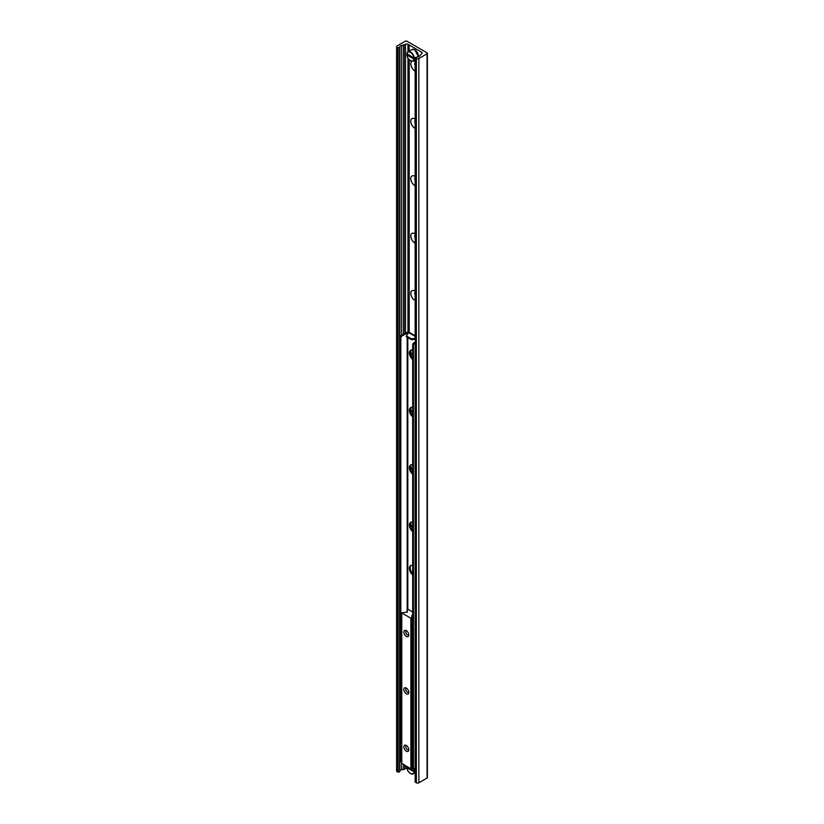 <?xml version="1.0" encoding="UTF-8"?>
<svg xmlns="http://www.w3.org/2000/svg" width="824" height="824" viewBox="0 0 824 824"><rect width="100%" height="100%" fill="white"/><g stroke="black" fill="none" stroke-linecap="round" stroke-linejoin="round"><path stroke-width="1.24" d="M412.68 527.875A5.706 3.296 60 0 1 410.795 522.488M412.68 470.504A5.706 3.296 60 0 1 410.795 465.117M412.68 413.133A5.706 3.296 60 0 1 410.795 407.746M412.68 355.762A5.706 3.296 60 0 1 410.795 350.375M415.152 300.513A5.706 3.296 60 0 1 414.822 300.338A5.706 3.296 60 0 1 410.785 293.344A5.706 3.296 60 0 1 414.822 291.016A5.706 3.296 60 0 1 415.152 291.222M415.152 292.18A2.894 1.669 -120 0 0 415.152 294.971M415.152 292.324A2.894 1.669 -120 0 0 415.152 294.395M415.152 243.142A5.706 3.296 60 0 1 414.822 242.967A5.706 3.296 60 0 1 410.785 235.973A5.706 3.296 60 0 1 414.822 233.645A5.706 3.296 60 0 1 415.152 233.851M415.152 234.809A2.894 1.669 -120 0 0 415.152 237.6M415.152 234.953A2.894 1.669 -120 0 0 415.152 237.024M415.152 185.771A5.706 3.296 60 0 1 414.822 185.596A5.706 3.296 60 0 1 410.785 178.602A5.706 3.296 60 0 1 414.822 176.274A5.706 3.296 60 0 1 415.152 176.48M415.152 177.438A2.894 1.669 -120 0 0 415.152 180.219M415.152 177.582A2.894 1.669 -120 0 0 415.152 179.653M415.152 128.4A5.706 3.296 60 0 1 414.822 128.225A5.706 3.296 60 0 1 410.785 121.231A5.706 3.296 60 0 1 414.822 118.903A5.706 3.296 60 0 1 415.152 119.109M415.152 120.067A2.894 1.669 -120 0 0 415.152 122.848M415.152 120.211A2.894 1.669 -120 0 0 415.152 122.282M415.152 71.029A5.706 3.296 60 0 1 414.822 70.854A5.706 3.296 60 0 1 411.094 65.807A5.706 3.296 60 0 1 411.979 61.244M413.257 60.997A5.706 3.296 60 0 1 414.822 61.532A5.706 3.296 60 0 1 415.152 61.738M415.152 62.696A2.894 1.669 -120 0 0 415.152 65.477M415.152 62.84A2.894 1.669 -120 0 0 415.152 64.911M427.059 52.818A1.143 0.659 180 0 1 427.059 53.745L418.86 58.483A1.761 1.009 180 0 1 416.377 58.483L415.152 57.567L417.881 56.866A2.194 1.267 0 0 0 419.663 55.836L421.651 53.642A1.761 1.009 0 0 0 422.166 52.921A1.761 1.009 0 0 0 421.651 52.211L407.993 44.321A1.761 1.009 0 0 0 405.511 44.321L401.71 45.474A2.194 1.267 0 0 0 399.928 46.505L399.578 47.658L397.127 47.37A1.761 1.009 180 0 1 396.612 46.649A1.761 1.009 180 0 1 397.127 45.938L405.315 41.2A1.143 0.659 180 0 1 406.932 41.2L427.059 52.818M427.388 53.282L427.388 777.599A1.143 0.659 180 0 1 427.059 778.062L418.86 782.8A1.761 1.009 180 0 1 416.377 782.8L415.152 781.883L415.152 57.567M409.188 332.433L409.188 59.689M409.188 51.17L409.188 45.011M415.152 772.768L413.267 773.829A5.274 3.039 -120 0 0 414.328 771.934L406.932 767.844L407.705 767.216M415.152 338.18L411.598 338.922L406.376 335.914L408.642 332.597L408.653 59.071M408.653 51.479L408.653 44.702M406.963 768.349A1.761 1.009 0 0 0 405.511 768.638L401.71 769.791A2.194 1.267 0 0 0 399.928 770.821L399.578 771.975L397.127 771.686A1.761 1.009 180 0 1 396.612 770.965L396.612 46.649M406.314 745.442L406.314 745.442A3.512 2.029 60 0 1 408.797 749.737A3.512 2.029 60 0 1 406.314 751.179A3.512 2.029 60 0 1 403.832 746.874A3.512 2.029 60 0 1 406.314 745.442M406.85 745.813A2.163 1.246 -120 0 0 406.191 745.885A2.163 1.246 -120 0 0 405.861 747.615A2.163 1.246 -120 0 0 407.272 749.521A2.163 1.246 -120 0 0 408.354 749.624A2.163 1.246 -120 0 0 408.735 749.088M406.314 688.061L406.314 688.061A3.512 2.029 60 0 1 408.797 692.366A3.512 2.029 60 0 1 406.314 693.798A3.512 2.029 60 0 1 403.832 689.503A3.512 2.029 60 0 1 406.314 688.061M406.85 688.442A2.163 1.246 -120 0 0 406.191 688.514A2.163 1.246 -120 0 0 405.861 690.244A2.163 1.246 -120 0 0 407.272 692.139A2.163 1.246 -120 0 0 408.354 692.253A2.163 1.246 -120 0 0 408.735 691.717M406.314 630.69L406.314 630.69A3.512 2.029 60 0 1 408.797 634.995A3.512 2.029 60 0 1 406.314 636.427A3.512 2.029 60 0 1 403.832 632.132A3.512 2.029 60 0 1 406.314 630.69M406.85 631.071A2.163 1.246 -120 0 0 406.191 631.143A2.163 1.246 -120 0 0 405.861 632.873A2.163 1.246 -120 0 0 407.272 634.768A2.163 1.246 -120 0 0 408.354 634.882A2.163 1.246 -120 0 0 408.735 634.346M412.68 612.026L408.055 609.358L406.881 611.356L407.283 612.005L401.649 612.85L410.877 618.268L411.722 618.021L411.897 615.476L412.68 615.075M401.752 763.312L410.877 768.874L411.722 768.617L412.299 766.588M412.68 531.562A5.706 3.296 60 0 1 409.569 526.557A5.706 3.296 60 0 1 410.568 522.467A5.706 3.296 60 0 1 412.68 522.395M410.991 522.282A5.706 3.296 -120 0 0 412.68 530.399M412.68 474.181A5.706 3.296 60 0 1 409.569 469.186A5.706 3.296 60 0 1 410.568 465.086A5.706 3.296 60 0 1 412.68 465.024M410.991 464.911A5.706 3.296 -120 0 0 412.68 473.028M412.68 416.81A5.706 3.296 60 0 1 409.569 411.815A5.706 3.296 60 0 1 410.568 407.715A5.706 3.296 60 0 1 412.68 407.653M410.991 407.54A5.706 3.296 -120 0 0 412.68 415.656M412.68 359.439A5.706 3.296 60 0 1 409.569 354.444A5.706 3.296 60 0 1 410.568 350.344A5.706 3.296 60 0 1 412.68 350.282M410.991 350.169A5.706 3.296 -120 0 0 412.68 358.286M413.452 344.731L414.081 343.659L413.298 343.206L412.68 344.288L413.452 344.731L413.452 768.782L412.68 768.329L412.68 344.288M413.298 343.206L415.152 342.135M415.152 768.514L413.452 768.782A5.047 2.915 60 0 1 414.019 770.862L415.152 770.389M400.66 335.914L400.042 336.985L400.814 337.438L401.442 336.357L400.66 335.914L406.407 332.597A1.535 0.886 0 0 1 408.58 332.597L408.58 332.597M400.814 337.438L400.814 761.479L400.042 761.036L400.042 336.985M401.649 761.726L400.814 761.479M401.442 336.357L407.18 333.04L408.086 333.205M412.68 574.802A5.706 3.296 60 0 1 409.569 569.796A5.706 3.296 60 0 1 410.568 565.707A5.706 3.296 60 0 1 412.68 565.635M410.991 565.532A5.706 3.296 -120 0 0 412.68 573.638M411.598 338.922L411.598 339.818L415.152 339.076M411.598 339.818L406.376 336.81L406.376 335.914M415.152 336.357L408.642 332.597A1.71 0.989 -60 0 1 409.497 332.505L415.152 335.77M414.081 343.659L415.152 343.031M415.152 771.46L414.328 771.934M414.019 771.934A5.047 2.915 60 0 1 410.476 773.479A5.047 2.915 60 0 1 406.932 767.844L406.932 767.669M406.963 766.608A5.047 2.915 60 0 0 406.932 766.773L414.019 770.862M415.152 58.617L414.019 59.091L406.932 55.002L407.705 54.374M414.019 59.091A5.047 2.915 60 0 1 410.476 60.636A5.047 2.915 60 0 1 406.932 55.002L406.932 54.827M414.328 58.02A5.274 3.039 -120 0 0 411.835 53.045A5.274 3.039 -120 0 0 407.993 51.861A5.274 3.039 -120 0 0 406.932 53.745L414.019 58.02L415.152 57.536M406.932 53.745L406.932 53.931A5.047 2.915 60 0 1 410.476 52.386A5.047 2.915 60 0 1 414.019 58.02M427.059 778.062L427.059 53.745M418.86 782.8L418.86 58.483M416.377 782.8L416.377 58.483M415.409 782.244L415.409 57.927M421.651 53.642L421.651 52.211M407.993 332.381L407.993 58.123M418.365 56.784A5.274 3.039 60 0 0 418.365 56.763A5.274 3.039 60 0 0 414.668 49.79A5.274 3.039 60 0 0 412.031 49.522L407.993 51.861L407.993 44.321M405.511 768.638L405.511 765.764M405.511 333.112L405.511 44.321M404.09 769.451L404.09 764.95M404.09 333.926L404.09 45.135M403.626 769.595L403.626 764.682M403.626 334.204L403.626 45.279M401.71 769.791L401.71 763.57M401.71 335.306L401.71 45.474M399.928 770.821L399.928 46.505M399.578 771.975L399.578 47.658M398.085 772.243L398.085 47.926M397.127 771.686L397.127 47.37M406.881 611.501L406.881 612.366M407.077 611.717L407.077 612.294M401.752 612.994L401.752 763.601M410.877 618.268L410.877 768.874M411.372 618.268L411.372 768.874M411.629 618.124L411.629 768.72M411.722 618.021L411.722 768.617M412.299 616.125L412.299 766.722M407.18 610.368L407.18 337.274M407.18 334.626L407.18 333.04M407.808 333.04L407.808 333.638M407.808 337.634L407.808 609.296M410.548 773.52A5.274 3.039 -120 0 0 413.267 773.829C409.703 773.901 407.571 771.882 406.871 767.772M414.328 770.862A5.274 3.039 -120 0 0 413.875 769.019M410.548 60.677A5.274 3.039 -120 0 0 413.267 60.986A5.274 3.039 -120 0 0 414.328 59.091M418.396 56.156A5.047 2.915 -120 0 0 414.822 49.873A5.047 2.915 -120 0 0 414.75 49.831M406.871 611.429L406.871 612.376M401.649 612.85L401.649 763.457M412.309 616.053L412.309 766.65M410.568 522.467L411.351 522.014M410.568 465.086L411.351 464.643M410.568 407.715L411.351 407.272M410.568 350.344L411.351 349.901M410.568 565.707L411.351 565.254M406.871 54.93C407.571 59.04 409.703 61.058 413.267 60.986L415.152 59.895M407.993 51.861L406.871 53.828M412.031 49.522L414.781 49.78L418.417 56.763"/></g></svg>
